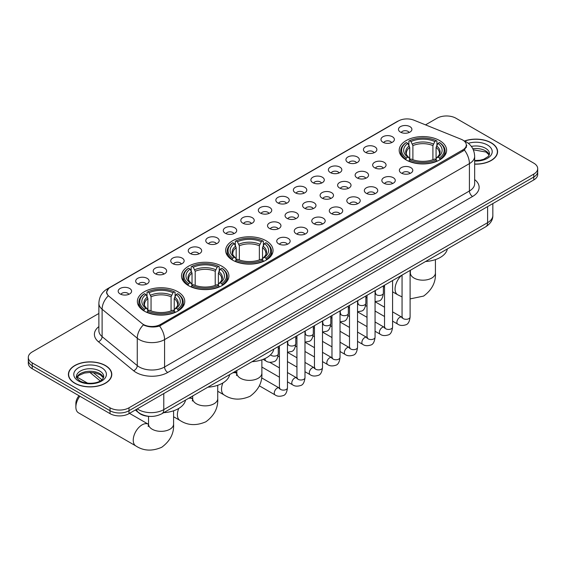 <?xml version="1.0" encoding="UTF-8"?>
<svg xmlns="http://www.w3.org/2000/svg" width="566" height="566" viewBox="0 0 566 566"><rect width="100%" height="100%" fill="white"/><g stroke="black" fill="none" stroke-linecap="round" stroke-linejoin="round"><path stroke-width="0.85" d="M266.112 240.783A23.701 13.683 0 0 0 240.281 237.812A23.701 13.683 0 0 0 225.65 250.455A23.701 13.683 0 0 0 232.591 260.134A23.701 13.683 0 0 0 258.421 263.098A23.701 13.683 0 0 0 273.053 250.455A23.701 13.683 0 0 0 266.112 240.783M221.971 266.268A23.701 13.683 0 0 0 196.14 263.303A23.701 13.683 0 0 0 181.502 275.946A23.701 13.683 0 0 0 188.45 285.618A23.701 13.683 0 0 0 214.281 288.589A23.701 13.683 0 0 0 228.912 275.946A23.701 13.683 0 0 0 221.971 266.268M177.823 291.752A23.701 13.683 0 0 0 151.992 288.787A23.701 13.683 0 0 0 137.361 301.43A23.701 13.683 0 0 0 144.302 311.109A23.701 13.683 0 0 0 170.133 314.073A23.701 13.683 0 0 0 184.764 301.43A23.701 13.683 0 0 0 177.823 291.752M439.662 140.58A23.701 13.683 0 0 0 413.831 137.616A23.701 13.683 0 0 0 399.2 150.259A23.701 13.683 0 0 0 406.14 159.937A23.701 13.683 0 0 0 431.971 162.902A23.701 13.683 0 0 0 446.602 150.259A23.701 13.683 0 0 0 439.662 140.58M382.927 142.229A6.707 3.87 180 0 1 381.597 141.132A6.707 3.87 180 0 1 383.819 136.321A6.707 3.87 180 0 1 392.415 136.753A6.707 3.87 180 0 1 393.745 141.132A6.707 3.87 180 0 1 382.927 142.229M391.601 142.625A4.026 2.321 0 0 0 390.519 141.5A4.026 2.321 0 0 0 386.55 140.906A4.026 2.321 0 0 0 383.748 142.625M365.41 152.339A6.707 3.87 180 0 1 364.08 151.249A6.707 3.87 180 0 1 366.301 146.431A6.707 3.87 180 0 1 374.897 146.863A6.707 3.87 180 0 1 376.227 151.249A6.707 3.87 180 0 1 365.41 152.339M374.076 152.742A4.026 2.321 0 0 0 373.001 151.61A4.026 2.321 0 0 0 369.032 151.023A4.026 2.321 0 0 0 366.223 152.742M347.892 162.456A6.707 3.87 180 0 1 346.562 161.36A6.707 3.87 180 0 1 348.783 156.549A6.707 3.87 180 0 1 357.379 156.98A6.707 3.87 180 0 1 358.71 161.36A6.707 3.87 180 0 1 347.892 162.456M356.559 162.859A4.026 2.321 0 0 0 355.483 161.727A4.026 2.321 0 0 0 351.514 161.14A4.026 2.321 0 0 0 348.706 162.859M330.374 172.573A6.707 3.87 180 0 1 329.037 171.477A6.707 3.87 180 0 1 331.259 166.659A6.707 3.87 180 0 1 339.855 167.09A6.707 3.87 180 0 1 341.192 171.477A6.707 3.87 180 0 1 330.374 172.573M339.041 172.97A4.026 2.321 0 0 0 337.959 171.838A4.026 2.321 0 0 0 333.997 171.25A4.026 2.321 0 0 0 331.188 172.97M312.849 182.684A6.707 3.87 180 0 1 311.519 181.587A6.707 3.87 180 0 1 313.741 176.776A6.707 3.87 180 0 1 322.337 177.208A6.707 3.87 180 0 1 323.667 181.587A6.707 3.87 180 0 1 312.849 182.684M321.523 183.087A4.026 2.321 0 0 0 320.441 181.955A4.026 2.321 0 0 0 316.479 181.368A4.026 2.321 0 0 0 313.67 183.087M295.332 192.801A6.707 3.87 180 0 1 294.002 191.704A6.707 3.87 180 0 1 296.223 186.893A6.707 3.87 180 0 1 304.819 187.325A6.707 3.87 180 0 1 306.149 191.704A6.707 3.87 180 0 1 295.332 192.801M304.006 193.204A4.026 2.321 0 0 0 302.923 192.072A4.026 2.321 0 0 0 298.954 191.478A4.026 2.321 0 0 0 296.152 193.204M277.814 202.911A6.707 3.87 180 0 1 276.484 201.821A6.707 3.87 180 0 1 278.705 197.003A6.707 3.87 180 0 1 287.302 197.435A6.707 3.87 180 0 1 288.632 201.821A6.707 3.87 180 0 1 277.814 202.911M286.481 203.314A4.026 2.321 0 0 0 285.406 202.182A4.026 2.321 0 0 0 281.436 201.595A4.026 2.321 0 0 0 278.628 203.314M260.296 213.028A6.707 3.87 180 0 1 258.966 211.932A6.707 3.87 180 0 1 261.188 207.121A6.707 3.87 180 0 1 269.784 207.552A6.707 3.87 180 0 1 271.114 211.932A6.707 3.87 180 0 1 260.296 213.028M268.963 213.432A4.026 2.321 0 0 0 267.881 212.3A4.026 2.321 0 0 0 263.919 211.712A4.026 2.321 0 0 0 261.11 213.432M242.779 223.145A6.707 3.87 180 0 1 241.441 222.049A6.707 3.87 180 0 1 243.663 217.231A6.707 3.87 180 0 1 252.259 217.669A6.707 3.87 180 0 1 253.596 222.049A6.707 3.87 180 0 1 242.779 223.145M251.445 223.542A4.026 2.321 0 0 0 250.363 222.41A4.026 2.321 0 0 0 246.401 221.822A4.026 2.321 0 0 0 243.592 223.542M225.254 233.256A6.707 3.87 180 0 1 223.924 232.159A6.707 3.87 180 0 1 226.145 227.348A6.707 3.87 180 0 1 234.741 227.78A6.707 3.87 180 0 1 236.072 232.159A6.707 3.87 180 0 1 225.254 233.256M233.928 233.659A4.026 2.321 0 0 0 232.845 232.527A4.026 2.321 0 0 0 228.883 231.94A4.026 2.321 0 0 0 226.075 233.659M207.736 243.373A6.707 3.87 180 0 1 206.406 242.276A6.707 3.87 180 0 1 208.628 237.465A6.707 3.87 180 0 1 217.224 237.897A6.707 3.87 180 0 1 218.554 242.276A6.707 3.87 180 0 1 207.736 243.373M216.41 243.776A4.026 2.321 0 0 0 215.328 242.644A4.026 2.321 0 0 0 211.359 242.05A4.026 2.321 0 0 0 208.557 243.776M190.218 253.49A6.707 3.87 180 0 1 188.888 252.394A6.707 3.87 180 0 1 191.11 247.575A6.707 3.87 180 0 1 199.706 248.007A6.707 3.87 180 0 1 201.036 252.394A6.707 3.87 180 0 1 190.218 253.49M198.885 253.886A4.026 2.321 0 0 0 197.81 252.754A4.026 2.321 0 0 0 193.841 252.167A4.026 2.321 0 0 0 191.032 253.886M172.701 263.6A6.707 3.87 180 0 1 171.371 262.504A6.707 3.87 180 0 1 173.592 257.693A6.707 3.87 180 0 1 182.188 258.124A6.707 3.87 180 0 1 183.518 262.504A6.707 3.87 180 0 1 172.701 263.6M181.368 264.004A4.026 2.321 0 0 0 180.285 262.872A4.026 2.321 0 0 0 176.323 262.284A4.026 2.321 0 0 0 173.514 264.004M155.183 273.718A6.707 3.87 180 0 1 153.846 272.621A6.707 3.87 180 0 1 156.067 267.81A6.707 3.87 180 0 1 164.664 268.242A6.707 3.87 180 0 1 166.001 272.621A6.707 3.87 180 0 1 155.183 273.718M163.85 274.121A4.026 2.321 0 0 0 162.767 272.989A4.026 2.321 0 0 0 158.805 272.395A4.026 2.321 0 0 0 155.997 274.121M137.658 283.828A6.707 3.87 180 0 1 136.328 282.738A6.707 3.87 180 0 1 138.55 277.92A6.707 3.87 180 0 1 147.146 278.352A6.707 3.87 180 0 1 148.476 282.738A6.707 3.87 180 0 1 137.658 283.828M146.332 284.231A4.026 2.321 0 0 0 145.25 283.099A4.026 2.321 0 0 0 141.288 282.512A4.026 2.321 0 0 0 138.479 284.231M120.141 293.945A6.707 3.87 180 0 1 118.81 292.848A6.707 3.87 180 0 1 121.032 288.037A6.707 3.87 180 0 1 129.628 288.469A6.707 3.87 180 0 1 130.958 292.848A6.707 3.87 180 0 1 120.141 293.945M128.815 294.348A4.026 2.321 0 0 0 127.732 293.216A4.026 2.321 0 0 0 123.763 292.629A4.026 2.321 0 0 0 120.961 294.348M400.445 132.111A6.707 3.87 180 0 1 399.115 131.015A6.707 3.87 180 0 1 401.336 126.204A6.707 3.87 180 0 1 409.933 126.635A6.707 3.87 180 0 1 411.263 131.015A6.707 3.87 180 0 1 400.445 132.111M409.119 132.515A4.026 2.321 0 0 0 408.036 131.383A4.026 2.321 0 0 0 404.074 130.796A4.026 2.321 0 0 0 401.266 132.515M374.614 167.769A6.707 3.87 180 0 1 373.284 166.673A6.707 3.87 180 0 1 375.506 161.862A6.707 3.87 180 0 1 384.102 162.293A6.707 3.87 180 0 1 385.432 166.673A6.707 3.87 180 0 1 374.614 167.769M383.281 168.173A4.026 2.321 0 0 0 382.199 167.041A4.026 2.321 0 0 0 378.237 166.446A4.026 2.321 0 0 0 375.428 168.173M357.089 177.887A6.707 3.87 180 0 1 355.759 176.79A6.707 3.87 180 0 1 357.981 171.972A6.707 3.87 180 0 1 366.577 172.404A6.707 3.87 180 0 1 367.914 176.79A6.707 3.87 180 0 1 357.089 177.887M365.763 178.283A4.026 2.321 0 0 0 364.681 177.151A4.026 2.321 0 0 0 360.719 176.564A4.026 2.321 0 0 0 357.91 178.283M339.572 187.997A6.707 3.87 180 0 1 338.242 186.9A6.707 3.87 180 0 1 340.463 182.089A6.707 3.87 180 0 1 349.059 182.521A6.707 3.87 180 0 1 350.389 186.9A6.707 3.87 180 0 1 339.572 187.997M348.246 188.4A4.026 2.321 0 0 0 347.163 187.268A4.026 2.321 0 0 0 343.201 186.681A4.026 2.321 0 0 0 340.392 188.4M322.054 198.114A6.707 3.87 180 0 1 320.724 197.018A6.707 3.87 180 0 1 322.945 192.207A6.707 3.87 180 0 1 331.542 192.638A6.707 3.87 180 0 1 332.872 197.018A6.707 3.87 180 0 1 322.054 198.114M330.721 198.517A4.026 2.321 0 0 0 329.645 197.385A4.026 2.321 0 0 0 325.676 196.791A4.026 2.321 0 0 0 322.875 198.517M304.536 208.224A6.707 3.87 180 0 1 303.206 207.135A6.707 3.87 180 0 1 305.428 202.317A6.707 3.87 180 0 1 314.024 202.748A6.707 3.87 180 0 1 315.354 207.135A6.707 3.87 180 0 1 304.536 208.224M313.203 208.628A4.026 2.321 0 0 0 312.128 207.496A4.026 2.321 0 0 0 308.159 206.908A4.026 2.321 0 0 0 305.35 208.628M287.019 218.342A6.707 3.87 180 0 1 285.689 217.245A6.707 3.87 180 0 1 287.91 212.434A6.707 3.87 180 0 1 296.506 212.866A6.707 3.87 180 0 1 297.836 217.245A6.707 3.87 180 0 1 287.019 218.342M295.685 218.745A4.026 2.321 0 0 0 294.603 217.613A4.026 2.321 0 0 0 290.641 217.026A4.026 2.321 0 0 0 287.832 218.745M269.494 228.459A6.707 3.87 180 0 1 268.164 227.362A6.707 3.87 180 0 1 270.385 222.544A6.707 3.87 180 0 1 278.981 222.976A6.707 3.87 180 0 1 280.312 227.362A6.707 3.87 180 0 1 269.494 228.459M278.168 228.855A4.026 2.321 0 0 0 277.085 227.723A4.026 2.321 0 0 0 273.123 227.136A4.026 2.321 0 0 0 270.315 228.855M401.336 173.083A6.707 3.87 180 0 1 399.999 171.986A6.707 3.87 180 0 1 402.221 167.175A6.707 3.87 180 0 1 410.817 167.607A6.707 3.87 180 0 1 412.154 171.986A6.707 3.87 180 0 1 401.336 173.083M410.003 173.486A4.026 2.321 0 0 0 408.921 172.354A4.026 2.321 0 0 0 404.959 171.76A4.026 2.321 0 0 0 402.15 173.486M383.812 183.193A6.707 3.87 180 0 1 382.482 182.103A6.707 3.87 180 0 1 384.703 177.285A6.707 3.87 180 0 1 393.299 177.717A6.707 3.87 180 0 1 394.629 182.103A6.707 3.87 180 0 1 383.812 183.193M392.486 183.596A4.026 2.321 0 0 0 391.403 182.464A4.026 2.321 0 0 0 387.441 181.877A4.026 2.321 0 0 0 384.632 183.596M366.294 193.31A6.707 3.87 180 0 1 364.964 192.214A6.707 3.87 180 0 1 367.185 187.403A6.707 3.87 180 0 1 375.782 187.834A6.707 3.87 180 0 1 377.112 192.214A6.707 3.87 180 0 1 366.294 193.31M374.968 193.714A4.026 2.321 0 0 0 373.885 192.582A4.026 2.321 0 0 0 369.916 191.994A4.026 2.321 0 0 0 367.115 193.714M348.776 203.427A6.707 3.87 180 0 1 347.446 202.331A6.707 3.87 180 0 1 349.668 197.52A6.707 3.87 180 0 1 358.264 197.951A6.707 3.87 180 0 1 359.594 202.331A6.707 3.87 180 0 1 348.776 203.427M357.443 203.824A4.026 2.321 0 0 0 356.368 202.699A4.026 2.321 0 0 0 352.399 202.104A4.026 2.321 0 0 0 349.59 203.824M331.259 213.538A6.707 3.87 180 0 1 329.928 212.448A6.707 3.87 180 0 1 332.15 207.63A6.707 3.87 180 0 1 340.746 208.062A6.707 3.87 180 0 1 342.076 212.448A6.707 3.87 180 0 1 331.259 213.538M339.925 213.941A4.026 2.321 0 0 0 338.843 212.809A4.026 2.321 0 0 0 334.881 212.222A4.026 2.321 0 0 0 332.072 213.941M313.741 223.655A6.707 3.87 180 0 1 312.404 222.558A6.707 3.87 180 0 1 314.625 217.747A6.707 3.87 180 0 1 323.221 218.179A6.707 3.87 180 0 1 324.559 222.558A6.707 3.87 180 0 1 313.741 223.655M322.408 224.058A4.026 2.321 0 0 0 321.325 222.926A4.026 2.321 0 0 0 317.363 222.339A4.026 2.321 0 0 0 314.555 224.058M296.216 233.772A6.707 3.87 180 0 1 294.886 232.676A6.707 3.87 180 0 1 297.108 227.857A6.707 3.87 180 0 1 305.704 228.289A6.707 3.87 180 0 1 307.034 232.676A6.707 3.87 180 0 1 296.216 233.772M304.89 234.168A4.026 2.321 0 0 0 303.808 233.036A4.026 2.321 0 0 0 299.846 232.449A4.026 2.321 0 0 0 297.037 234.168M278.698 243.882A6.707 3.87 180 0 1 277.368 242.786A6.707 3.87 180 0 1 279.59 237.975A6.707 3.87 180 0 1 288.186 238.406A6.707 3.87 180 0 1 289.516 242.786A6.707 3.87 180 0 1 278.698 243.882M287.372 244.286A4.026 2.321 0 0 0 286.29 243.154A4.026 2.321 0 0 0 282.321 242.566A4.026 2.321 0 0 0 279.519 244.286M461.163 139.271A12.077 6.969 180 0 1 462.776 140.057A12.077 6.969 180 0 1 466.313 144.981A12.077 6.969 180 0 1 462.776 149.912L160.461 324.452A12.077 6.969 180 0 1 142.031 323.526L108.955 296.244A12.077 6.969 180 0 1 106.769 292.247A12.077 6.969 180 0 1 110.306 287.323L398.457 120.954A12.077 6.969 180 0 1 413.923 120.176L461.163 139.271M149.091 416.343A13.414 7.747 180 0 1 139.038 413.06L135.316 409.989M474.655 164.147A21.692 12.523 0 0 0 497.592 151.646A21.692 12.523 0 0 0 491.238 142.795A21.692 12.523 0 0 0 464.516 140.991M105.439 365.53A21.692 12.523 0 0 0 81.801 362.82A21.692 12.523 0 0 0 68.408 374.388A21.692 12.523 0 0 0 74.762 383.246A21.692 12.523 0 0 0 98.399 385.955A21.692 12.523 0 0 0 111.792 374.388A21.692 12.523 0 0 0 105.439 365.53M466.787 145.497L464.424 150.04L463.25 150.896L159.577 326.037C154.525 327.488 149.566 327.304 144.684 325.5L143.382 324.863A15.65 10.471 129.5 0 0 137.269 338.227L102.106 309.234A17.886 10.329 180 0 1 98.873 303.312L98.873 330.7A17.886 10.329 0 0 0 102.106 336.621L137.269 365.615A17.886 10.329 0 0 0 139.271 366.994A17.886 10.329 0 0 0 164.572 366.994L469.419 190.99A17.886 10.329 0 0 0 474.655 183.688L474.655 156.301A17.886 10.329 180 0 1 469.419 163.609A15.65 9.035 -120 0 0 464.424 150.04M98.873 313.458L32.227 351.932A13.414 7.747 0 0 0 28.3 357.408L28.3 363.252A13.414 7.747 0 0 0 32.227 368.728L110.023 413.64L110.023 410.718A13.414 7.747 0 0 0 128.998 410.718L533.773 177.024A13.414 7.747 0 0 0 537.7 171.548A13.414 7.747 0 0 1 533.773 177.024L128.998 410.718A13.414 7.747 0 0 1 110.023 410.718L32.227 365.806L110.023 410.718L110.023 407.796A13.414 7.747 0 0 0 128.998 407.796L533.773 174.102A13.414 7.747 0 0 0 537.7 168.626A13.414 7.747 0 0 0 533.773 163.149L455.977 118.237A13.414 7.747 0 0 0 437.002 118.237L425.526 124.867M28.3 360.33A13.414 7.747 0 0 0 32.227 365.806A13.414 7.747 0 0 1 28.3 360.33M474.655 179.599A22.364 12.912 180 0 1 472.582 196.473L167.734 372.47A22.364 12.912 180 0 1 136.109 372.47A22.364 12.912 180 0 1 133.604 370.744L98.442 341.751A4.471 2.993 -50.5 0 0 102.106 336.621L102.106 309.234A15.65 10.471 129.5 0 1 108.177 295.912L106.458 292.247L108.665 288.483M28.3 357.408A13.414 7.747 0 0 0 32.227 362.884L110.023 407.796M110.023 413.64A13.414 7.747 0 0 0 128.998 413.64L533.773 179.946A13.414 7.747 0 0 0 537.7 174.47L537.7 168.626M474.655 164.02A21.466 12.395 0 0 0 497.365 151.646A21.466 12.395 0 0 0 491.083 142.887A21.466 12.395 0 0 0 464.707 141.076M74.917 383.154A21.466 12.395 0 0 0 98.314 385.835A21.466 12.395 0 0 0 111.566 374.388A21.466 12.395 0 0 0 105.276 365.622A21.466 12.395 0 0 0 81.886 362.94A21.466 12.395 0 0 0 68.635 374.388A21.466 12.395 0 0 0 74.917 383.154M405.716 159.683L406.353 157.992A21.289 12.289 0 0 1 406.353 142.533L407.81 143.375A19.23 11.101 0 0 0 407.81 157.143L409.26 157.964L409.727 159.69M409.727 158.989L409.727 147.429L407.81 143.375M408.878 145.207L408.878 141.068L409.515 140.708A21.289 12.289 0 0 1 436.287 140.708L434.822 141.55A19.23 11.101 0 0 0 410.973 141.55L412.89 145.604L412.89 159.739M432.912 159.739L432.912 145.604L434.822 141.55M425.568 261.506A24.6 14.2 0 0 0 447.352 248.934M408.878 160.914A22.18 12.806 0 0 0 436.924 160.914L436.287 159.817A21.289 12.289 0 0 1 409.515 159.817L408.878 161.289M436.924 161.289L436.924 160.914M406.353 142.533L405.716 142.894A22.18 12.806 0 0 0 400.721 150.988A22.18 12.806 0 0 0 405.716 159.088M436.287 140.708L436.924 141.068L436.924 145.207M409.515 159.817L410.973 158.968A19.23 11.101 0 0 0 434.822 158.968L436.287 159.817M407.81 157.143L406.353 157.992M410.973 141.55L409.515 140.708M409.26 145.865A17.199 9.933 0 0 0 409.26 157.964L409.338 158.02C406.897 155.657 405.9 154.051 406.353 153.209A16.548 9.551 0 0 1 409.727 147.429M440.086 159.088A22.18 12.806 0 0 0 445.081 150.988A22.18 12.806 0 0 0 440.086 142.894L439.449 142.533A21.289 12.289 0 0 1 439.449 157.992L440.086 159.683M439.449 157.992L437.985 157.143A19.23 11.101 0 0 0 437.985 143.375L439.449 142.533M437.985 143.375L436.075 147.429L436.075 158.989L436.542 157.964L437.985 157.143M436.075 147.429A16.548 9.551 0 0 1 439.449 153.209C439.895 154.058 438.905 155.664 436.464 158.02L436.542 157.964A17.199 9.933 0 0 0 436.542 145.865M436.075 159.69L436.075 158.989M232.166 259.879L232.803 258.188A21.289 12.289 0 0 1 232.803 242.729L234.267 243.571A19.23 11.101 0 0 0 234.267 257.339L235.711 258.16L236.178 259.886M236.178 259.186L236.178 247.625L234.267 243.571M235.329 245.403L235.329 241.265L235.965 240.904A21.289 12.289 0 0 1 262.744 240.904L261.28 241.746A19.23 11.101 0 0 0 237.43 241.746L239.34 245.8L239.34 259.935M259.362 259.935L259.362 245.8L261.28 241.746M252.026 361.702A24.6 14.2 0 0 0 273.803 349.13M235.329 261.11A22.18 12.806 0 0 0 263.374 261.11L262.744 260.013A21.289 12.289 0 0 1 235.965 260.013L235.329 261.492M263.374 261.492L263.374 261.11M232.803 242.729L232.166 243.09A22.18 12.806 0 0 0 227.171 251.184A22.18 12.806 0 0 0 232.166 259.285M262.744 240.904L263.374 241.265L263.374 245.403M235.965 260.013L237.43 259.164A19.23 11.101 0 0 0 261.28 259.164L262.744 260.013M234.267 257.339L232.803 258.188M237.43 241.746L235.965 240.904M235.711 246.061A17.199 9.933 0 0 0 235.711 258.16L235.796 258.216C233.348 255.853 232.35 254.247 232.803 253.405A16.548 9.551 0 0 1 236.178 247.625M266.536 259.285A22.18 12.806 0 0 0 271.538 251.184A22.18 12.806 0 0 0 266.536 243.09L265.907 242.729A21.289 12.289 0 0 1 265.907 258.188L266.536 259.879M265.907 258.188L264.442 257.339A19.23 11.101 0 0 0 264.442 243.571L265.907 242.729M264.442 243.571L262.525 247.625L262.525 259.186L262.992 258.16L264.442 257.339M262.525 247.625A16.548 9.551 0 0 1 265.9 253.405C266.353 254.254 265.355 255.86 262.914 258.216L262.992 258.16A17.199 9.933 0 0 0 262.992 246.061M262.525 259.886L262.525 259.186M188.018 285.37L188.655 283.672A21.289 12.289 0 0 1 188.655 268.213L190.119 269.062A19.23 11.101 0 0 0 190.119 282.83L191.563 283.651L192.03 285.377M192.03 284.67L192.03 273.109L190.119 269.062M191.181 270.888L191.181 266.749L191.817 266.388A21.289 12.289 0 0 1 218.596 266.388L217.132 267.237A19.23 11.101 0 0 0 193.282 267.237L195.192 271.284L195.192 285.42M215.221 285.42L215.221 271.284L217.132 267.237M207.878 387.194A24.6 14.2 0 0 0 229.662 374.614M191.181 286.594A22.18 12.806 0 0 0 219.233 286.594L218.596 285.497A21.289 12.289 0 0 1 191.817 285.497L191.181 286.976M219.233 286.976L219.233 286.594M188.655 268.213L188.018 268.574A22.18 12.806 0 0 0 183.023 276.675A22.18 12.806 0 0 0 188.018 284.769M218.596 266.388L219.233 266.749L219.233 270.888M191.817 285.497L193.282 284.656A19.23 11.101 0 0 0 217.132 284.656L218.596 285.497M190.119 282.83L188.655 283.672M193.282 267.237L191.817 266.388M191.563 271.553A17.199 9.933 0 0 0 191.563 283.651L191.648 283.7C189.2 281.337 188.209 279.738 188.662 278.889A16.548 9.551 0 0 1 192.03 273.109M222.396 284.769A22.18 12.806 0 0 0 227.391 276.675A22.18 12.806 0 0 0 222.396 268.574L221.759 268.213A21.289 12.289 0 0 1 221.759 283.672L222.396 285.37M221.759 283.672L220.294 282.83A19.23 11.101 0 0 0 220.294 269.062L221.759 268.213M220.294 269.062L218.384 273.109L218.384 284.67L218.851 283.651L220.294 282.83M218.384 273.109A16.548 9.551 0 0 1 221.752 278.889C222.205 279.738 221.207 281.344 218.766 283.7L218.851 283.651A17.199 9.933 0 0 0 218.851 271.553M218.384 285.377L218.384 284.67M79.856 396.228A12.523 7.231 120 0 0 75.872 407.067L75.872 403.417A8.051 4.648 -60 0 1 79.007 395.733M75.872 407.067A12.523 7.231 120 0 0 78.462 412.805L135.826 445.923A12.523 7.231 -60 0 1 133.909 435.891A12.523 7.231 -60 0 1 142.087 424.854A12.523 7.231 -60 0 1 148.349 424.231L148.54 424.337M143.877 310.854L144.514 309.163A21.289 12.289 0 0 1 144.514 293.704L145.971 294.546A19.23 11.101 0 0 0 145.971 308.314L147.422 309.135L147.889 310.861M147.889 310.161L147.889 298.6L145.971 294.546M147.04 296.379L147.04 292.24L147.676 291.879A21.289 12.289 0 0 1 174.448 291.879L172.984 292.721A19.23 11.101 0 0 0 149.134 292.721L151.051 296.775L151.051 310.911M171.074 310.911L171.074 296.775L172.984 292.721M163.73 412.678A24.6 14.2 0 0 0 185.514 400.105M147.04 312.085A22.18 12.806 0 0 0 175.085 312.085L174.448 310.989A21.289 12.289 0 0 1 147.676 310.989L147.04 312.46M175.085 312.46L175.085 312.085M144.514 293.704L143.877 294.065A22.18 12.806 0 0 0 138.882 302.159A22.18 12.806 0 0 0 143.877 310.26M174.448 291.879L175.085 292.24L175.085 296.379M147.676 310.989L149.134 310.14A19.23 11.101 0 0 0 172.984 310.14L174.448 310.989M145.971 308.314L144.514 309.163M149.134 292.721L147.676 291.879M147.422 297.037A17.199 9.933 0 0 0 147.422 309.135L147.5 309.192C145.059 306.829 144.061 305.223 144.514 304.381A16.548 9.551 0 0 1 147.889 298.6M178.248 310.26A22.18 12.806 0 0 0 183.243 302.159A22.18 12.806 0 0 0 178.248 294.065L177.611 293.704A21.289 12.289 0 0 1 177.611 309.163L178.248 310.854M177.611 309.163L176.146 308.314A19.23 11.101 0 0 0 176.146 294.546L177.611 293.704M176.146 294.546L174.236 298.6L174.236 310.161L174.703 309.135L176.146 308.314M174.236 298.6A16.548 9.551 0 0 1 177.611 304.381C178.057 305.23 177.066 306.836 174.625 309.192L174.703 309.135A17.199 9.933 0 0 0 174.703 297.037M174.236 310.861L174.236 310.161M160.461 324.452L160.461 325.683M462.776 149.912L462.776 151.164M167.734 372.47A4.471 2.582 60 0 1 164.572 366.994L164.572 339.607A17.886 10.329 180 0 1 139.271 339.607A17.886 10.329 180 0 1 137.269 338.227L137.269 365.615A4.471 2.993 -50.5 0 1 133.604 370.744M463.915 140.736A15.65 7.33 112 0 0 463.703 140.658L466.179 141.833C471.528 145.052 474.358 149.87 474.655 156.301M159.577 326.037A15.65 9.035 60 0 1 164.572 339.607L469.419 163.609L469.419 190.99A4.471 2.582 60 0 0 472.582 196.473M108.976 288.236A15.65 9.035 -120 0 0 107.349 288.844C102 292.056 99.17 296.881 98.873 303.312M107.349 288.844L397.141 121.534A15.65 9.035 60 0 1 398.33 121.032M98.442 341.751A22.364 12.912 180 0 1 98.873 326.603M128.998 407.796L128.998 413.64M533.773 174.102L533.773 179.946M32.227 362.884L32.227 368.728M137.283 408.857A17.886 10.329 0 0 0 138.486 409.628A17.886 10.329 0 0 0 163.779 409.628L487.602 222.671A17.886 10.329 0 0 0 492.837 215.37C492.972 219.806 490.609 223.605 485.748 226.761L161.926 413.718A8.943 5.165 60 0 0 163.779 409.628L163.779 393.561M487.602 206.604L487.602 222.671A8.943 5.165 60 0 1 485.748 226.761M136.555 409.275A8.943 5.985 129.5 0 0 138.118 412.182L135.401 409.947M93.241 372.598L101.93 379.765M489.307 154.964A13.634 7.867 0 0 0 485.536 150.832A13.634 7.867 0 0 0 472.808 148.731M474.655 160.546L480.067 160.228L483.767 159.251L488.416 156.35L489.533 153.839A13.634 7.867 0 0 0 485.536 148.271A13.634 7.867 0 0 0 471.358 146.417M474.655 161.041A16.315 9.417 0 0 0 490.722 155.579A16.315 9.417 0 0 0 487.439 144.988A16.315 9.417 0 0 0 468.33 143.304M103.5 377.706A13.634 7.867 0 0 0 99.736 373.567A13.634 7.867 0 0 0 86.053 371.621A13.634 7.867 0 0 0 76.693 377.706M99.736 371.013A13.634 7.867 0 0 0 84.886 369.308A13.634 7.867 0 0 0 76.467 376.581C75.752 376.998 76.898 378.449 79.905 380.918C86.909 385.014 102.496 383.868 103.734 376.581A13.634 7.867 0 0 0 99.736 371.013M78.561 381.045A16.315 9.417 0 0 0 101.632 381.045A16.315 9.417 0 0 0 101.632 367.73A16.315 9.417 0 0 0 78.561 367.73A16.315 9.417 0 0 0 78.561 381.045M435.424 259.61L435.424 272.954A12.523 7.231 180 0 1 431.752 278.062A12.523 7.231 180 0 1 414.043 278.062A12.523 7.231 180 0 1 410.378 272.954L410.039 275.352M402.051 296.902L397.665 294.752A12.523 7.231 -60 0 1 395.386 286.141A12.523 7.231 -60 0 1 401.719 275.274M432.912 145.604A16.548 9.551 0 0 0 412.89 145.604M433.379 144.04A17.199 9.933 0 0 0 412.423 144.04M261.874 359.813L261.874 373.15A12.523 7.231 180 0 1 258.209 378.258A12.523 7.231 180 0 1 240.5 378.258A12.523 7.231 180 0 1 236.829 373.15L236.496 375.548M232.584 372.93A12.523 7.231 -60 0 1 236.638 373.256L236.829 373.362M261.874 373.15C262.419 382.34 258.478 390.052 250.059 396.278C240.458 400.452 231.812 400.013 224.122 394.948A12.523 7.231 -60 0 1 222.905 382.934M259.362 245.8A16.548 9.551 0 0 0 239.34 245.8M259.829 244.236A17.199 9.933 0 0 0 238.873 244.236M217.726 385.297L217.726 398.634A12.523 7.231 180 0 1 214.061 403.749A12.523 7.231 180 0 1 196.352 403.749A12.523 7.231 180 0 1 192.688 398.634L192.348 401.032M188.436 398.414A12.523 7.231 -60 0 1 192.497 398.747L192.681 398.853M217.726 398.634C218.271 407.831 214.33 415.536 205.911 421.762C196.317 425.943 187.671 425.498 179.974 420.432A12.523 7.231 -60 0 1 178.757 408.426M215.221 271.284A16.548 9.551 0 0 0 195.192 271.284M215.688 269.727A17.199 9.933 0 0 0 194.725 269.727M173.585 410.782L173.585 424.125A12.523 7.231 180 0 1 169.913 429.233A12.523 7.231 180 0 1 152.204 429.233A12.523 7.231 180 0 1 148.54 424.125L148.2 426.523M171.074 296.775A16.548 9.551 0 0 0 151.051 296.775M171.54 295.211A17.199 9.933 0 0 0 150.584 295.211M410.102 270.442L410.102 316.988A4.026 2.321 180 0 1 408.737 318.729A4.026 2.321 180 0 1 403.233 318.63A4.026 2.321 180 0 1 402.051 316.988L401.924 317.859L402.285 317.561M410.102 316.988C409.551 321.665 408.1 324.276 405.758 324.82C402.433 325.846 399.759 325.62 397.742 324.127A4.026 2.321 -60 0 1 397.12 320.901A4.026 2.321 -60 0 1 399.752 317.356A4.026 2.321 -60 0 1 399.929 317.257A4.026 2.321 -60 0 1 401.768 317.151L402.582 317.476M392.585 280.552L392.585 327.106A4.026 2.321 180 0 1 391.219 328.846A4.026 2.321 180 0 1 385.715 328.747A4.026 2.321 180 0 1 384.533 327.106L384.406 327.976L384.767 327.672M392.585 327.106C392.033 331.775 390.582 334.386 388.241 334.938C384.915 335.963 382.241 335.73 380.218 334.237A4.026 2.321 -60 0 1 379.602 331.018A4.026 2.321 -60 0 1 382.234 327.466A4.026 2.321 -60 0 1 382.411 327.374A4.026 2.321 -60 0 1 384.243 327.268L385.064 327.594M375.06 290.669L375.06 337.216A4.026 2.321 180 0 1 373.702 338.963A4.026 2.321 180 0 1 368.19 338.864A4.026 2.321 180 0 1 367.016 337.216L366.881 338.086L367.242 337.789M375.06 337.216C374.515 341.892 373.065 344.503 370.723 345.048C367.398 346.081 364.723 345.847 362.7 344.354A4.026 2.321 -60 0 1 362.084 341.128A4.026 2.321 -60 0 1 364.716 337.584A4.026 2.321 -60 0 1 364.893 337.485A4.026 2.321 -60 0 1 366.726 337.386L367.546 337.704M357.542 300.779L357.542 347.333A4.026 2.321 180 0 1 356.184 349.073A4.026 2.321 180 0 1 350.672 348.974A4.026 2.321 180 0 1 349.491 347.333L349.364 348.203L349.724 347.906M357.542 347.333C356.99 352.01 355.547 354.62 353.205 355.165C349.88 356.191 347.206 355.964 345.182 354.472A4.026 2.321 -60 0 1 344.567 351.245A4.026 2.321 -60 0 1 347.191 347.701A4.026 2.321 -60 0 1 347.375 347.602A4.026 2.321 -60 0 1 349.208 347.496L350.021 347.821M340.025 310.897L340.025 357.45A4.026 2.321 180 0 1 338.659 359.191A4.026 2.321 180 0 1 333.155 359.092A4.026 2.321 180 0 1 331.973 357.45L331.846 358.313L332.207 358.016M340.025 357.45C339.473 362.12 338.029 364.73 335.68 365.282C332.355 366.308 329.688 366.075 327.664 364.582A4.026 2.321 -60 0 1 327.049 361.356A4.026 2.321 -60 0 1 329.674 357.811A4.026 2.321 -60 0 1 329.858 357.712A4.026 2.321 -60 0 1 331.69 357.613L332.504 357.938M322.507 321.014L322.507 367.56A4.026 2.321 180 0 1 321.141 369.308A4.026 2.321 180 0 1 315.637 369.202A4.026 2.321 180 0 1 314.455 367.56L314.328 368.431L314.689 368.133M322.507 367.56C321.955 372.237 320.505 374.848 318.163 375.392C314.838 376.425 312.163 376.192 310.147 374.699A4.026 2.321 -60 0 1 309.524 371.473A4.026 2.321 -60 0 1 312.156 367.928A4.026 2.321 -60 0 1 312.333 367.829A4.026 2.321 -60 0 1 314.165 367.73L314.986 368.049M304.989 331.124L304.989 377.678A4.026 2.321 180 0 1 303.624 379.418A4.026 2.321 180 0 1 298.119 379.319A4.026 2.321 180 0 1 296.938 377.678L296.81 378.548L297.164 378.251M304.989 377.678C304.437 382.347 302.987 384.958 300.645 385.51C297.32 386.536 294.645 386.302 292.622 384.816A4.026 2.321 -60 0 1 292.006 381.59A4.026 2.321 -60 0 1 294.638 378.038A4.026 2.321 -60 0 1 294.815 377.947A4.026 2.321 -60 0 1 296.648 377.84L297.468 378.166M287.464 341.241L287.464 387.788A4.026 2.321 180 0 1 286.106 389.535A4.026 2.321 180 0 1 280.595 389.436A4.026 2.321 180 0 1 279.42 387.788L279.286 388.658L279.646 388.361M287.464 387.788C286.912 392.464 285.469 395.075 283.127 395.62C279.802 396.653 277.128 396.419 275.104 394.927A4.026 2.321 -60 0 1 274.489 391.7A4.026 2.321 -60 0 1 277.121 388.156A4.026 2.321 -60 0 1 277.298 388.057A4.026 2.321 -60 0 1 279.13 387.958L279.951 388.276M383.38 285.865L383.38 293.124A4.026 2.321 180 0 1 382.015 294.872A4.026 2.321 180 0 1 376.51 294.766A4.026 2.321 180 0 1 375.329 293.124L375.329 290.514M365.862 295.983L365.862 303.242A4.026 2.321 180 0 1 364.497 304.982A4.026 2.321 180 0 1 358.993 304.883A4.026 2.321 180 0 1 357.811 303.242L357.811 300.631M348.345 306.093L348.345 313.352A4.026 2.321 180 0 1 346.979 315.099A4.026 2.321 180 0 1 341.468 315A4.026 2.321 180 0 1 340.293 313.352L340.293 310.741M330.82 316.21L330.82 323.469A4.026 2.321 180 0 1 329.462 325.209A4.026 2.321 180 0 1 323.95 325.11A4.026 2.321 180 0 1 322.776 323.469L322.776 320.858M313.302 326.327L313.302 333.586A4.026 2.321 180 0 1 311.944 335.327A4.026 2.321 180 0 1 306.432 335.228A4.026 2.321 180 0 1 305.251 333.586L305.251 330.969M295.785 336.437L295.785 343.696A4.026 2.321 180 0 1 294.419 345.444A4.026 2.321 180 0 1 288.915 345.345A4.026 2.321 180 0 1 287.733 343.696L287.733 341.086M278.267 346.555L278.267 353.814A4.026 2.321 180 0 1 276.901 355.554A4.026 2.321 180 0 1 271.397 355.455A4.026 2.321 180 0 1 270.569 354.769M263.133 359.353L265.907 360.952A4.026 2.321 -60 0 1 265.114 358.49M106.769 292.247L106.769 293.811M466.313 144.981L466.313 147.549M397.141 121.534L400.013 120.197M161.926 413.718C154.73 417.333 147.535 417.333 140.333 413.718L138.118 412.182M492.837 215.37L492.837 203.576M100.232 380.953L89.867 372.4M489.236 155.119L486.095 152.056L473.31 149.792M497.365 153.443L497.365 151.646M103.436 377.855L100.295 374.798L95.498 372.994L90.086 372.4L84.32 373.079L78.936 375.421L76.764 377.855M111.566 376.185L111.566 374.388M68.635 376.185L68.635 374.388M435.424 272.954C435.962 282.144 432.021 289.856 423.601 296.082L410.102 298.905M397.665 294.752L392.585 291.815M384.533 287.167L383.38 286.502M400.721 155.084L400.721 150.988M445.081 155.084L445.081 150.988M410.378 270.279L410.378 272.954M224.122 394.948L217.726 391.262M227.171 255.28L227.171 251.184M271.538 255.28L271.538 251.184M236.638 373.256L234.324 371.919M236.829 370.475L236.829 373.15M179.974 420.432L173.585 416.746M183.023 280.764L183.023 276.675M227.391 280.764L227.391 276.675M192.497 398.747L190.183 397.41M192.688 395.959L192.688 398.634M173.585 424.125C174.123 433.315 170.182 441.027 161.763 447.253C152.169 451.427 143.523 450.989 135.826 445.923M138.882 306.256L138.882 302.159M183.243 306.256L183.243 302.159M148.349 424.231L129.501 413.35M148.54 416.314L148.54 424.125M397.742 324.127L392.585 321.148M384.533 316.5L375.06 311.031M367.016 306.383L365.622 305.583M402.051 275.083L402.051 316.988M401.768 317.151L392.585 311.852M384.533 307.204L375.06 301.742M380.218 334.237L375.06 331.266M367.016 326.617L357.542 321.148M349.491 316.5L348.104 315.694M384.533 285.2L384.533 327.106M384.243 327.268L375.06 321.969M367.016 317.321L357.542 311.852M362.7 344.354L357.542 341.376M349.491 336.728L340.025 331.266M331.973 326.617L330.579 325.811M367.016 295.318L367.016 337.216M366.726 337.386L357.542 332.079M349.491 327.438L340.025 321.969M345.182 354.472L340.025 351.493M331.973 346.845L322.507 341.376M314.455 336.728L313.062 335.928M349.491 305.428L349.491 347.333M349.208 347.496L340.025 342.197M331.973 337.548L322.507 332.079M327.664 364.582L322.507 361.603M314.455 356.962L304.989 351.493M296.938 346.845L295.544 346.038M331.973 315.545L331.973 357.45M331.69 357.613L322.507 352.314M314.455 347.666L304.989 342.197M310.147 374.699L304.989 371.721M296.938 367.072L287.464 361.603M279.42 356.962L278.026 356.156M314.455 325.662L314.455 367.56M314.165 367.73L304.989 362.424M296.938 357.776L287.464 352.314M292.622 384.816L287.464 381.838M279.42 377.189L261.874 367.058M296.938 335.772L296.938 377.678M296.648 377.84L287.464 372.541M279.42 367.893L269.706 362.282M275.104 394.927L259.334 385.821M236.829 372.831L234.791 371.65M279.42 345.89L279.42 387.788M279.13 387.958L261.57 377.819M375.859 293.613L375.046 293.294M375.06 301.628L379.036 300.956C381.378 300.412 382.828 297.801 383.38 293.124M367.016 297.949L365.862 297.284M375.562 293.697L375.201 293.995L375.329 293.124M358.342 303.73L357.521 303.404M357.542 311.739L361.518 311.074C363.86 310.522 365.311 307.911 365.862 303.242M349.491 308.067L348.345 307.402M358.045 303.815L357.684 304.112L357.811 303.242M340.824 313.847L340.003 313.522M340.025 321.856L344.001 321.184C346.342 320.639 347.793 318.028 348.345 313.352M331.973 318.177L330.82 317.512M340.52 313.925L340.166 314.222L340.293 313.352M323.306 323.957L322.486 323.639M322.507 331.966L326.483 331.301C328.825 330.756 330.268 328.146 330.82 323.469M314.455 328.294L313.302 327.629M323.002 324.042L322.641 324.339L322.776 323.469M305.781 334.074L304.968 333.749M304.989 342.083L308.958 341.418C311.307 340.866 312.75 338.256 313.302 333.586M296.938 338.411L295.785 337.746M305.484 334.152L305.124 334.456L305.251 333.586M288.264 344.185L287.45 343.866M287.464 352.201L291.44 351.528C293.782 350.984 295.233 348.373 295.785 343.696M279.42 348.522L278.267 347.857M287.967 344.27L287.606 344.567L287.733 343.696M265.907 360.952C267.888 362.438 270.562 362.672 273.923 361.646C276.265 361.101 277.715 358.49 278.267 353.814M77.167 377.147L87.638 383.196"/></g></svg>
